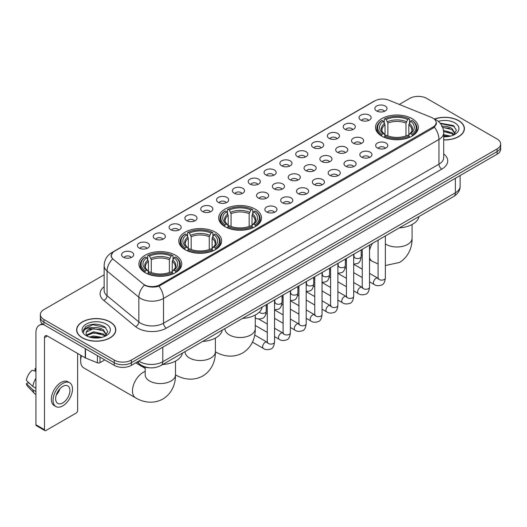 <?xml version="1.0" encoding="UTF-8"?>
<svg xmlns="http://www.w3.org/2000/svg" width="527" height="527" viewBox="0 0 527 527"><rect width="100%" height="100%" fill="white"/><g stroke="black" fill="none" stroke-linecap="round" stroke-linejoin="round"><path stroke-width="0.79" d="M255.252 209.16A21.416 12.365 0 0 0 231.913 206.479A21.416 12.365 0 0 0 218.692 217.901A21.416 12.365 0 0 0 224.97 226.65A21.416 12.365 0 0 0 248.309 229.324A21.416 12.365 0 0 0 261.53 217.901A21.416 12.365 0 0 0 255.252 209.16M215.365 232.19A21.416 12.365 0 0 0 192.026 229.508A21.416 12.365 0 0 0 178.805 240.931A21.416 12.365 0 0 0 185.076 249.673A21.416 12.365 0 0 0 208.415 252.354A21.416 12.365 0 0 0 221.636 240.931A21.416 12.365 0 0 0 215.365 232.19M175.478 255.22A21.416 12.365 0 0 0 152.138 252.538A21.416 12.365 0 0 0 138.917 263.961A21.416 12.365 0 0 0 145.189 272.703A21.416 12.365 0 0 0 168.528 275.384A21.416 12.365 0 0 0 181.749 263.961A21.416 12.365 0 0 0 175.478 255.22M412.068 118.628A21.416 12.365 0 0 0 388.728 115.947A21.416 12.365 0 0 0 375.507 127.369A21.416 12.365 0 0 0 381.779 136.111A21.416 12.365 0 0 0 405.118 138.792A21.416 12.365 0 0 0 418.339 127.369A21.416 12.365 0 0 0 412.068 118.628M360.804 120.11A6.06 3.498 180 0 1 359.605 119.122A6.06 3.498 180 0 1 361.608 114.774A6.06 3.498 180 0 1 369.374 115.163A6.06 3.498 180 0 1 370.58 119.122A6.06 3.498 180 0 1 360.804 120.11M368.637 120.472A3.636 2.101 0 0 0 367.662 119.451A3.636 2.101 0 0 0 364.078 118.918A3.636 2.101 0 0 0 361.542 120.472M344.974 129.253A6.06 3.498 180 0 1 343.775 128.259A6.06 3.498 180 0 1 345.778 123.911A6.06 3.498 180 0 1 353.545 124.3A6.06 3.498 180 0 1 354.75 128.259A6.06 3.498 180 0 1 344.974 129.253M352.807 129.616A3.636 2.101 0 0 0 351.832 128.588A3.636 2.101 0 0 0 348.248 128.061A3.636 2.101 0 0 0 345.712 129.616M329.144 138.39A6.06 3.498 180 0 1 327.946 137.402A6.06 3.498 180 0 1 329.948 133.048A6.06 3.498 180 0 1 337.715 133.443A6.06 3.498 180 0 1 338.92 137.402A6.06 3.498 180 0 1 329.144 138.39M336.977 138.753A3.636 2.101 0 0 0 336.002 137.731A3.636 2.101 0 0 0 332.418 137.198A3.636 2.101 0 0 0 329.882 138.753M313.315 147.527A6.06 3.498 180 0 1 312.116 146.539A6.06 3.498 180 0 1 314.118 142.191A6.06 3.498 180 0 1 321.885 142.58A6.06 3.498 180 0 1 323.091 146.539A6.06 3.498 180 0 1 313.315 147.527M321.147 147.889A3.636 2.101 0 0 0 320.172 146.868A3.636 2.101 0 0 0 316.589 146.335A3.636 2.101 0 0 0 314.052 147.889M297.485 156.671A6.06 3.498 180 0 1 296.286 155.676A6.06 3.498 180 0 1 298.289 151.328A6.06 3.498 180 0 1 306.055 151.717A6.06 3.498 180 0 1 307.261 155.676A6.06 3.498 180 0 1 297.485 156.671M305.317 157.033A3.636 2.101 0 0 0 304.342 156.005A3.636 2.101 0 0 0 300.759 155.478A3.636 2.101 0 0 0 298.223 157.033M281.655 165.807A6.06 3.498 180 0 1 280.456 164.819A6.06 3.498 180 0 1 282.459 160.465A6.06 3.498 180 0 1 290.225 160.86A6.06 3.498 180 0 1 291.431 164.819A6.06 3.498 180 0 1 281.655 165.807M289.488 166.17A3.636 2.101 0 0 0 288.513 165.149A3.636 2.101 0 0 0 284.929 164.615A3.636 2.101 0 0 0 282.393 166.17M265.825 174.944A6.06 3.498 180 0 1 264.626 173.956A6.06 3.498 180 0 1 266.629 169.608A6.06 3.498 180 0 1 274.402 169.997A6.06 3.498 180 0 1 275.601 173.956A6.06 3.498 180 0 1 265.825 174.944M273.658 175.307A3.636 2.101 0 0 0 272.683 174.285A3.636 2.101 0 0 0 269.099 173.752A3.636 2.101 0 0 0 266.563 175.307M249.996 184.088A6.06 3.498 180 0 1 248.797 183.093A6.06 3.498 180 0 1 250.799 178.745A6.06 3.498 180 0 1 258.573 179.134A6.06 3.498 180 0 1 259.771 183.093A6.06 3.498 180 0 1 249.996 184.088M257.828 184.45A3.636 2.101 0 0 0 256.853 183.422A3.636 2.101 0 0 0 253.27 182.895A3.636 2.101 0 0 0 250.733 184.45M234.166 193.225A6.06 3.498 180 0 1 232.967 192.236A6.06 3.498 180 0 1 234.97 187.882A6.06 3.498 180 0 1 242.743 188.277A6.06 3.498 180 0 1 243.942 192.236A6.06 3.498 180 0 1 234.166 193.225M241.998 193.587A3.636 2.101 0 0 0 241.023 192.566A3.636 2.101 0 0 0 237.44 192.032A3.636 2.101 0 0 0 234.904 193.587M218.336 202.361A6.06 3.498 180 0 1 217.137 201.373A6.06 3.498 180 0 1 219.146 197.026A6.06 3.498 180 0 1 226.913 197.414A6.06 3.498 180 0 1 228.112 201.373A6.06 3.498 180 0 1 218.336 202.361M226.169 202.724A3.636 2.101 0 0 0 225.194 201.703A3.636 2.101 0 0 0 221.61 201.169A3.636 2.101 0 0 0 219.074 202.724M202.506 211.505A6.06 3.498 180 0 1 201.307 210.51A6.06 3.498 180 0 1 203.317 206.162A6.06 3.498 180 0 1 211.083 206.551A6.06 3.498 180 0 1 212.282 210.51A6.06 3.498 180 0 1 202.506 211.505M210.345 211.867A3.636 2.101 0 0 0 209.364 210.846A3.636 2.101 0 0 0 205.78 210.313A3.636 2.101 0 0 0 203.244 211.867M186.677 220.642A6.06 3.498 180 0 1 185.478 219.654A6.06 3.498 180 0 1 187.487 215.306A6.06 3.498 180 0 1 195.253 215.695A6.06 3.498 180 0 1 196.452 219.654A6.06 3.498 180 0 1 186.677 220.642M194.516 221.004A3.636 2.101 0 0 0 193.534 219.983A3.636 2.101 0 0 0 189.951 219.449A3.636 2.101 0 0 0 187.414 221.004M170.847 229.779A6.06 3.498 180 0 1 169.648 228.79A6.06 3.498 180 0 1 171.657 224.443A6.06 3.498 180 0 1 179.424 224.831A6.06 3.498 180 0 1 180.623 228.79A6.06 3.498 180 0 1 170.847 229.779M178.686 230.141A3.636 2.101 0 0 0 177.704 229.12A3.636 2.101 0 0 0 174.127 228.586A3.636 2.101 0 0 0 171.585 230.141M155.017 238.922A6.06 3.498 180 0 1 153.818 237.927A6.06 3.498 180 0 1 155.827 233.58A6.06 3.498 180 0 1 163.594 233.968A6.06 3.498 180 0 1 164.793 237.927A6.06 3.498 180 0 1 155.017 238.922M162.856 239.284A3.636 2.101 0 0 0 161.875 238.263A3.636 2.101 0 0 0 158.298 237.73A3.636 2.101 0 0 0 155.755 239.284M139.187 248.059A6.06 3.498 180 0 1 137.988 247.071A6.06 3.498 180 0 1 139.998 242.723A6.06 3.498 180 0 1 147.764 243.112A6.06 3.498 180 0 1 148.963 247.071A6.06 3.498 180 0 1 139.187 248.059M147.026 248.421A3.636 2.101 0 0 0 146.045 247.4A3.636 2.101 0 0 0 142.468 246.867A3.636 2.101 0 0 0 139.932 248.421M123.358 257.196A6.06 3.498 180 0 1 122.159 256.208A6.06 3.498 180 0 1 124.168 251.86A6.06 3.498 180 0 1 131.934 252.249A6.06 3.498 180 0 1 133.133 256.208A6.06 3.498 180 0 1 123.358 257.196M131.197 257.565A3.636 2.101 0 0 0 130.215 256.537A3.636 2.101 0 0 0 126.638 256.003A3.636 2.101 0 0 0 124.102 257.565M376.634 110.973A6.06 3.498 180 0 1 375.435 109.985A6.06 3.498 180 0 1 377.437 105.631A6.06 3.498 180 0 1 385.204 106.026A6.06 3.498 180 0 1 386.41 109.985A6.06 3.498 180 0 1 376.634 110.973M384.466 111.335A3.636 2.101 0 0 0 383.491 110.314A3.636 2.101 0 0 0 379.908 109.781A3.636 2.101 0 0 0 377.372 111.335M353.288 143.192A6.06 3.498 180 0 1 352.089 142.198A6.06 3.498 180 0 1 354.098 137.85A6.06 3.498 180 0 1 361.865 138.239A6.06 3.498 180 0 1 363.063 142.198A6.06 3.498 180 0 1 353.288 143.192M361.127 143.555A3.636 2.101 0 0 0 360.145 142.527A3.636 2.101 0 0 0 356.562 142A3.636 2.101 0 0 0 354.025 143.555M337.458 152.329A6.06 3.498 180 0 1 336.259 151.341A6.06 3.498 180 0 1 338.268 146.987A6.06 3.498 180 0 1 346.035 147.382A6.06 3.498 180 0 1 347.234 151.341A6.06 3.498 180 0 1 337.458 152.329M345.297 152.692A3.636 2.101 0 0 0 344.315 151.671A3.636 2.101 0 0 0 340.732 151.137A3.636 2.101 0 0 0 338.196 152.692M321.628 161.466A6.06 3.498 180 0 1 320.429 160.478A6.06 3.498 180 0 1 322.438 156.13A6.06 3.498 180 0 1 330.205 156.519A6.06 3.498 180 0 1 331.404 160.478A6.06 3.498 180 0 1 321.628 161.466M329.467 161.829A3.636 2.101 0 0 0 328.486 160.807A3.636 2.101 0 0 0 324.909 160.274A3.636 2.101 0 0 0 322.366 161.829M305.798 170.61A6.06 3.498 180 0 1 304.599 169.615A6.06 3.498 180 0 1 306.609 165.267A6.06 3.498 180 0 1 314.375 165.656A6.06 3.498 180 0 1 315.574 169.615A6.06 3.498 180 0 1 305.798 170.61M313.637 170.972A3.636 2.101 0 0 0 312.656 169.951A3.636 2.101 0 0 0 309.079 169.417A3.636 2.101 0 0 0 306.536 170.972M289.969 179.747A6.06 3.498 180 0 1 288.77 178.758A6.06 3.498 180 0 1 290.779 174.411A6.06 3.498 180 0 1 298.545 174.799A6.06 3.498 180 0 1 299.744 178.758A6.06 3.498 180 0 1 289.969 179.747M297.808 180.109A3.636 2.101 0 0 0 296.826 179.088A3.636 2.101 0 0 0 293.249 178.554A3.636 2.101 0 0 0 290.713 180.109M274.139 188.883A6.06 3.498 180 0 1 272.94 187.895A6.06 3.498 180 0 1 274.949 183.548A6.06 3.498 180 0 1 282.716 183.936A6.06 3.498 180 0 1 283.915 187.895A6.06 3.498 180 0 1 274.139 188.883M281.978 189.246A3.636 2.101 0 0 0 280.996 188.225A3.636 2.101 0 0 0 277.419 187.691A3.636 2.101 0 0 0 274.883 189.246M258.309 198.027A6.06 3.498 180 0 1 257.11 197.032A6.06 3.498 180 0 1 259.119 192.684A6.06 3.498 180 0 1 266.886 193.073A6.06 3.498 180 0 1 268.085 197.032A6.06 3.498 180 0 1 258.309 198.027M266.148 198.389A3.636 2.101 0 0 0 265.167 197.368A3.636 2.101 0 0 0 261.59 196.834A3.636 2.101 0 0 0 259.053 198.389M377.437 147.988A6.06 3.498 180 0 1 376.232 147A6.06 3.498 180 0 1 378.241 142.652A6.06 3.498 180 0 1 386.008 143.041A6.06 3.498 180 0 1 387.207 147A6.06 3.498 180 0 1 377.437 147.988M385.27 148.35A3.636 2.101 0 0 0 384.295 147.329A3.636 2.101 0 0 0 380.711 146.796A3.636 2.101 0 0 0 378.175 148.35M361.608 157.132A6.06 3.498 180 0 1 360.402 156.137A6.06 3.498 180 0 1 362.411 151.789A6.06 3.498 180 0 1 370.178 152.178A6.06 3.498 180 0 1 371.377 156.137A6.06 3.498 180 0 1 361.608 157.132M369.44 157.494A3.636 2.101 0 0 0 368.465 156.473A3.636 2.101 0 0 0 364.882 155.939A3.636 2.101 0 0 0 362.345 157.494M345.778 166.268A6.06 3.498 180 0 1 344.572 165.28A6.06 3.498 180 0 1 346.582 160.933A6.06 3.498 180 0 1 354.348 161.321A6.06 3.498 180 0 1 355.547 165.28A6.06 3.498 180 0 1 345.778 166.268M353.61 166.631A3.636 2.101 0 0 0 352.635 165.61A3.636 2.101 0 0 0 349.052 165.076A3.636 2.101 0 0 0 346.516 166.631M329.948 175.405A6.06 3.498 180 0 1 328.743 174.417A6.06 3.498 180 0 1 330.752 170.069A6.06 3.498 180 0 1 338.518 170.458A6.06 3.498 180 0 1 339.717 174.417A6.06 3.498 180 0 1 329.948 175.405M337.781 175.774A3.636 2.101 0 0 0 336.806 174.747A3.636 2.101 0 0 0 333.222 174.213A3.636 2.101 0 0 0 330.686 175.774M314.118 184.549A6.06 3.498 180 0 1 312.913 183.561A6.06 3.498 180 0 1 314.922 179.206A6.06 3.498 180 0 1 322.689 179.602A6.06 3.498 180 0 1 323.888 183.561A6.06 3.498 180 0 1 314.118 184.549M321.951 184.911A3.636 2.101 0 0 0 320.976 183.89A3.636 2.101 0 0 0 317.392 183.356A3.636 2.101 0 0 0 314.856 184.911M298.289 193.686A6.06 3.498 180 0 1 297.083 192.698A6.06 3.498 180 0 1 299.092 188.35A6.06 3.498 180 0 1 306.859 188.738A6.06 3.498 180 0 1 308.058 192.698A6.06 3.498 180 0 1 298.289 193.686M306.121 194.048A3.636 2.101 0 0 0 305.146 193.027A3.636 2.101 0 0 0 301.563 192.493A3.636 2.101 0 0 0 299.026 194.048M282.459 202.823A6.06 3.498 180 0 1 281.253 201.834A6.06 3.498 180 0 1 283.262 197.487A6.06 3.498 180 0 1 291.029 197.875A6.06 3.498 180 0 1 292.235 201.834A6.06 3.498 180 0 1 282.459 202.823M290.291 203.191A3.636 2.101 0 0 0 289.316 202.164A3.636 2.101 0 0 0 285.733 201.637A3.636 2.101 0 0 0 283.197 203.191M266.629 211.966A6.06 3.498 180 0 1 265.424 210.978A6.06 3.498 180 0 1 267.433 206.624A6.06 3.498 180 0 1 275.199 207.019A6.06 3.498 180 0 1 276.405 210.978A6.06 3.498 180 0 1 266.629 211.966M274.462 212.328A3.636 2.101 0 0 0 273.487 211.307A3.636 2.101 0 0 0 269.903 210.774A3.636 2.101 0 0 0 267.367 212.328M431.494 117.442A10.909 6.298 180 0 1 432.95 118.147A10.909 6.298 180 0 1 436.145 122.6A10.909 6.298 180 0 1 432.95 127.06L159.793 284.764A10.909 6.298 180 0 1 143.14 283.921L113.252 259.277A10.909 6.298 180 0 1 111.276 255.667A10.909 6.298 180 0 1 114.471 251.214L374.835 100.894A10.909 6.298 180 0 1 388.807 100.189L431.494 117.442M149.523 367.793A12.121 6.996 180 0 1 140.439 364.829L137.073 362.056M443.688 139.918A19.598 11.317 0 0 0 464.406 128.628A19.598 11.317 0 0 0 458.668 120.624A19.598 11.317 0 0 0 434.525 118.99M110.077 321.885A19.598 11.317 0 0 0 88.714 319.428A19.598 11.317 0 0 0 76.619 329.882A19.598 11.317 0 0 0 82.357 337.886A19.598 11.317 0 0 0 103.714 340.337A19.598 11.317 0 0 0 115.815 329.882A19.598 11.317 0 0 0 110.077 321.885M436.573 123.061L434.439 127.165L433.378 127.942L158.989 286.194C154.431 287.505 149.945 287.34 145.538 285.706L144.358 285.133A14.143 9.46 129.5 0 0 138.838 297.208L107.067 271.016A16.166 9.334 180 0 1 104.142 265.661L104.142 290.403A16.166 9.334 0 0 0 107.067 295.759L138.838 321.957A16.166 9.334 0 0 0 140.65 323.203A16.166 9.334 0 0 0 163.508 323.203L438.951 164.174A16.166 9.334 0 0 0 443.688 157.573L443.688 132.83A16.166 9.334 180 0 1 438.951 139.431A14.143 8.168 -120 0 0 434.439 127.165M104.142 274.83L43.925 309.593A12.121 6.996 0 0 0 40.375 314.54L40.375 319.823A12.121 6.996 0 0 0 43.925 324.77L114.214 365.349L114.214 362.714A12.121 6.996 0 0 0 131.361 362.714L497.099 151.552A12.121 6.996 0 0 0 500.65 146.605A12.121 6.996 0 0 1 497.099 151.552L131.361 362.714A12.121 6.996 0 0 1 114.214 362.714L43.925 322.129L114.214 362.714L114.214 360.073A12.121 6.996 0 0 0 131.361 360.073L497.099 148.917A12.121 6.996 0 0 0 500.65 143.963A12.121 6.996 0 0 0 497.099 139.016L426.811 98.437A12.121 6.996 0 0 0 409.663 98.437L399.295 104.425M40.375 317.182A12.121 6.996 0 0 0 43.925 322.129A12.121 6.996 0 0 1 40.375 317.182M443.688 153.877A20.204 11.666 180 0 1 441.81 169.121L166.361 328.15A20.204 11.666 180 0 1 137.791 328.15A20.204 11.666 180 0 1 135.525 326.595L103.753 300.397A4.038 2.701 -50.5 0 0 107.067 295.759L107.067 271.016A14.143 9.46 129.5 0 1 112.547 258.981L110.999 255.661L112.995 252.262M40.375 314.54A12.121 6.996 0 0 0 43.925 319.487L114.214 360.073M114.214 365.349A12.121 6.996 0 0 0 131.361 365.349L497.099 154.194A12.121 6.996 0 0 0 500.65 149.246L500.65 143.963M443.688 139.807A19.394 11.199 0 0 0 464.208 128.628A19.394 11.199 0 0 0 458.523 120.703A19.394 11.199 0 0 0 434.696 119.069M443.688 134.635L450.499 136.098M443.688 135.683L448.76 136.467M443.497 130.446L451.955 132.725L454.03 134.708M443.629 131.493L451.955 133.772L453.49 135.07M441.633 126.388C445.506 125.979 448.951 126.697 451.955 128.535L454.913 133.186L454.841 133.957M442.634 127.336L451.955 129.583L454.88 133.713M443.688 136.763A14.143 8.168 0 0 0 454.814 134.398A14.143 8.168 0 0 0 454.808 122.85A14.143 8.168 0 0 0 438.319 121.368M453.661 134.991L456.375 130.215L453.273 125.512L440.124 123.173M440.473 123.595L454.524 126.506M442.72 127.567L449.472 128.331M443.648 131.73L449.472 132.521M443.688 135.92L448.609 136.493M82.502 337.8A19.394 11.199 0 0 0 103.641 340.231A19.394 11.199 0 0 0 115.611 329.882A19.394 11.199 0 0 0 109.932 321.964A19.394 11.199 0 0 0 88.793 319.54A19.394 11.199 0 0 0 76.817 329.882A19.394 11.199 0 0 0 82.502 337.8M89.32 337.01L93.602 335.962L101.902 337.359M90.993 337.471L93.602 337.01L100.163 337.721M105.064 336.252L107.785 331.47L104.682 326.766C98.035 323.334 91.698 323.295 85.664 326.648L83.332 330.916L83.556 332.287C83.688 329.21 86.85 327.669 93.035 327.649A10.105 5.83 0 0 0 86.112 333.183A10.105 5.83 0 0 0 86.606 334.981L93.602 331.773L103.358 333.98L105.44 335.962M86.942 335.534L93.602 332.82L103.358 335.034L104.893 336.331M93.035 327.649C96.915 327.241 100.354 327.952 103.358 329.79L106.316 334.447L106.25 335.218M86.118 333.295L86.461 332.056L93.602 328.631L103.358 330.837L106.283 334.968M86.606 334.981L87.811 336.45M106.217 324.112A14.143 8.168 0 0 0 86.217 324.112A14.143 8.168 0 0 0 86.217 335.659A14.143 8.168 0 0 0 106.217 335.659A14.143 8.168 0 0 0 106.217 324.112M83.338 331.009L83.773 329.283L92.884 324.724L105.927 327.768M89.755 329.494L92.884 328.914L100.881 329.592M89.755 333.683L92.884 333.104L100.881 333.782M91.263 337.53L100.011 337.748M381.39 135.887L381.97 134.352A19.235 11.107 0 0 1 381.97 120.387L383.287 121.151A17.378 10.033 0 0 0 383.287 133.588L384.598 134.332L385.02 135.894M385.02 135.255L385.02 124.807L383.287 121.151M384.249 122.804L384.249 119.062L384.822 118.733A19.235 11.107 0 0 1 409.018 118.733L407.694 119.497A17.378 10.033 0 0 0 386.146 119.497L387.872 123.16L387.872 135.933M405.968 135.933L405.968 123.16L407.694 119.497M399.334 227.888A22.226 12.832 0 0 0 419.018 216.525M384.249 136.994A20.046 11.574 0 0 0 409.591 136.994L409.018 136.006A19.235 11.107 0 0 1 384.822 136.006L384.249 137.336M409.591 137.336L409.591 136.994M381.97 120.387L381.39 120.716A20.046 11.574 0 0 0 376.877 128.028A20.046 11.574 0 0 0 381.39 135.347M409.018 118.733L409.591 119.062L409.591 122.804M384.822 136.006L386.146 135.241A17.378 10.033 0 0 0 407.694 135.241L409.018 136.006M383.287 133.588L381.97 134.352M386.146 119.497L384.822 118.733M384.598 123.397A15.54 8.972 0 0 0 384.598 134.332L384.67 134.378C382.464 132.244 381.561 130.795 381.97 130.031A14.954 8.63 0 0 1 385.02 124.807M412.45 135.347A20.046 11.574 0 0 0 416.962 128.028A20.046 11.574 0 0 0 412.45 120.716L411.877 120.387A19.235 11.107 0 0 1 411.877 134.352L412.45 135.887M411.877 134.352L410.553 133.588A17.378 10.033 0 0 0 410.553 121.151L411.877 120.387M410.553 121.151L408.827 124.807L408.827 135.255L409.248 134.332L410.553 133.588M408.827 124.807A14.954 8.63 0 0 1 411.87 130.031C412.279 130.801 411.383 132.251 409.176 134.378L409.248 134.332A15.54 8.972 0 0 0 409.248 123.397M408.827 135.894L408.827 135.255M224.581 226.419L225.154 224.891A19.235 11.107 0 0 1 225.154 210.919L226.478 211.683A17.378 10.033 0 0 0 226.478 224.127L227.783 224.864L228.204 226.426M228.204 225.787L228.204 215.345L226.478 211.683M227.44 213.336L227.44 209.601L228.013 209.272A19.235 11.107 0 0 1 252.209 209.272L250.885 210.036A17.378 10.033 0 0 0 229.337 210.036L231.063 213.692L231.063 226.472M249.159 226.472L249.159 213.692L250.885 210.036M242.525 318.42A22.226 12.832 0 0 0 262.202 307.063M227.44 227.526A20.046 11.574 0 0 0 252.782 227.526L252.209 226.538A19.235 11.107 0 0 1 228.013 226.538L227.44 227.875M252.782 227.875L252.782 227.526M225.154 210.919L224.581 211.248A20.046 11.574 0 0 0 220.069 218.567A20.046 11.574 0 0 0 224.581 225.879M252.209 209.272L252.782 209.601L252.782 213.336M228.013 226.538L229.337 225.773A17.378 10.033 0 0 0 250.885 225.773L252.209 226.538M226.478 224.127L225.154 224.891M229.337 210.036L228.013 209.272M227.783 213.936A15.54 8.972 0 0 0 227.783 224.864L227.862 224.917C225.648 222.783 224.752 221.327 225.161 220.569A14.954 8.63 0 0 1 228.204 215.345M255.641 225.879A20.046 11.574 0 0 0 260.154 218.567A20.046 11.574 0 0 0 255.641 211.248L255.068 210.919A19.235 11.107 0 0 1 255.068 224.891L255.641 226.419M255.068 224.891L253.744 224.127A17.378 10.033 0 0 0 253.744 211.683L255.068 210.919M253.744 211.683L252.018 215.345L252.018 225.787L252.44 224.864L253.744 224.127M252.018 215.345A14.954 8.63 0 0 1 255.061 220.569C255.47 221.333 254.567 222.783 252.361 224.917L252.44 224.864A15.54 8.972 0 0 0 252.44 213.936M252.018 226.426L252.018 225.787M184.694 249.449L185.267 247.914A19.235 11.107 0 0 1 185.267 233.948L186.591 234.713A17.378 10.033 0 0 0 186.591 247.156L187.895 247.894L188.317 249.455M188.317 248.816L188.317 238.375L186.591 234.713M187.553 236.366L187.553 232.624L188.126 232.302A19.235 11.107 0 0 1 212.322 232.302L210.998 233.066A17.378 10.033 0 0 0 189.45 233.066L191.176 236.722L191.176 249.495M209.272 249.495L209.272 236.722L210.998 233.066M202.638 341.45A22.226 12.832 0 0 0 222.315 330.086M187.553 250.556A20.046 11.574 0 0 0 212.895 250.556L212.322 249.567A19.235 11.107 0 0 1 188.126 249.567L187.553 250.898M212.895 250.898L212.895 250.556M185.267 233.948L184.694 234.278A20.046 11.574 0 0 0 180.181 241.59A20.046 11.574 0 0 0 184.694 248.909M212.322 232.302L212.895 232.624L212.895 236.366M188.126 249.567L189.45 248.803A17.378 10.033 0 0 0 210.998 248.803L212.322 249.567M186.591 247.156L185.267 247.914M189.45 233.066L188.126 232.302M187.895 236.966A15.54 8.972 0 0 0 187.895 247.894L187.968 247.947C185.761 245.806 184.865 244.357 185.273 243.593A14.954 8.63 0 0 1 188.317 238.375M215.754 248.909A20.046 11.574 0 0 0 220.266 241.59A20.046 11.574 0 0 0 215.754 234.278L215.174 233.948A19.235 11.107 0 0 1 215.174 247.914L215.754 249.449M215.174 247.914L213.857 247.156A17.378 10.033 0 0 0 213.857 234.713L215.174 233.948M213.857 234.713L212.124 238.375L212.124 248.816L212.546 247.894L213.857 247.156M212.124 238.375A14.954 8.63 0 0 1 215.174 243.593C215.583 244.363 214.68 245.813 212.473 247.947L212.546 247.894A15.54 8.972 0 0 0 212.546 236.966M212.124 249.455L212.124 248.816M81.487 355.692A15.151 8.748 120 0 0 80.644 360.982L80.644 357.681A11.113 6.416 -60 0 1 80.881 355.343M80.644 360.982A15.151 8.748 120 0 0 83.78 367.918L135.617 397.845A15.151 8.748 -60 0 1 133.291 385.698A15.151 8.748 -60 0 1 143.192 372.345A15.151 8.748 -60 0 1 145.182 371.41M144.806 272.479L145.38 270.944A19.235 11.107 0 0 1 145.38 256.978L146.704 257.743A17.378 10.033 0 0 0 146.704 270.18L148.008 270.924L148.43 272.485M148.43 271.846L148.43 261.405L146.704 257.743M147.665 259.396L147.665 255.654L148.239 255.332A19.235 11.107 0 0 1 172.434 255.332L171.11 256.089A17.378 10.033 0 0 0 149.563 256.089L151.289 259.752L151.289 272.525M169.378 272.525L169.378 259.752L171.11 256.089M162.744 364.48A22.226 12.832 0 0 0 182.428 353.116M147.665 273.585A20.046 11.574 0 0 0 173.008 273.585L172.434 272.597A19.235 11.107 0 0 1 148.239 272.597L147.665 273.928M173.008 273.928L173.008 273.585M145.38 256.978L144.806 257.308A20.046 11.574 0 0 0 140.294 264.62A20.046 11.574 0 0 0 144.806 271.939M172.434 255.332L173.008 255.654L173.008 259.396M148.239 272.597L149.563 271.833A17.378 10.033 0 0 0 171.11 271.833L172.434 272.597M146.704 270.18L145.38 270.944M149.563 256.089L148.239 255.332M148.008 259.989A15.54 8.972 0 0 0 148.008 270.924L148.08 270.97C145.874 268.836 144.971 267.387 145.386 266.622A14.954 8.63 0 0 1 148.43 261.405M175.866 271.939A20.046 11.574 0 0 0 180.379 264.62A20.046 11.574 0 0 0 175.866 257.308L175.287 256.978A19.235 11.107 0 0 1 175.287 270.944L175.866 272.479M175.287 270.944L173.969 270.18A17.378 10.033 0 0 0 173.969 257.743L175.287 256.978M173.969 257.743L172.237 261.405L172.237 271.846L172.658 270.924L173.969 270.18M172.237 261.405A14.954 8.63 0 0 1 175.287 266.622C175.695 267.393 174.793 268.842 172.586 270.97L172.658 270.924A15.54 8.972 0 0 0 172.658 259.989M172.237 272.485L172.237 271.846M99.998 357.141L99.998 362.668L104.787 359.908M43.787 324.691A16.166 9.334 -120 0 0 39.275 325.291A16.166 9.334 -120 0 0 35.928 332.689L35.928 424.742L44.499 429.689L44.499 337.636A4.038 2.332 60 0 1 45.335 335.785A4.038 2.332 60 0 1 47.358 335.989L85.236 357.853L85.236 348.617M44.499 429.689A2.022 1.166 120 0 0 44.914 430.612L36.343 425.664A2.022 1.166 -60 0 1 35.928 424.742M44.914 430.612A2.022 1.166 120 0 0 45.928 430.513L76.217 413.03A2.022 1.166 120 0 0 77.64 410.553L77.64 353.472M99.998 362.668A2.022 1.166 180 0 1 97.416 362.8L85.506 357.985A2.022 1.166 180 0 1 85.236 357.853M62.785 402.898A10.105 5.83 120 0 0 69.386 393.998A10.105 5.83 120 0 0 67.838 385.902A10.105 5.83 120 0 0 62.785 386.403A10.105 5.83 120 0 0 56.185 395.303A10.105 5.83 120 0 0 57.733 403.399A10.105 5.83 120 0 0 62.785 402.898M56.257 395.066A10.105 5.83 120 0 0 59.88 388.788M35.928 368.841L35.072 368.584L35.072 370.613L35.928 371.107M69.656 382.754L67.943 381.765A13.742 7.931 120 0 0 61.073 382.444A13.742 7.931 120 0 0 52.094 394.552A13.742 7.931 120 0 0 54.202 405.559L55.915 406.548A13.742 7.931 120 0 0 62.785 405.869A13.742 7.931 120 0 0 71.758 393.761A13.742 7.931 120 0 0 69.656 382.754A13.742 7.931 120 0 0 62.785 383.432A13.742 7.931 120 0 0 53.807 395.54A13.742 7.931 120 0 0 55.915 406.548M35.928 378.287A13.333 7.701 120 0 0 32.891 386.502L26.35 380.382A10.507 6.067 120 0 1 32.213 370.231L35.928 371.357M35.928 388.254L32.891 386.502M29.887 383.696L28.109 382.668L26.35 383.682L32.891 389.802L35.928 391.554M32.891 389.802A13.333 7.701 120 0 0 34.538 393.531A13.333 7.701 120 0 0 35.546 394.321L35.928 394.539M35.928 368.34A10.507 6.067 120 0 0 35.072 368.584M26.35 383.682A10.507 6.067 120 0 0 27.595 386.298L34.538 393.531M159.793 284.764L159.793 285.878M432.95 127.06L432.95 128.193M166.361 328.15A4.038 2.332 60 0 1 163.508 323.203L163.508 298.46A16.166 9.334 180 0 1 140.65 298.46A16.166 9.334 180 0 1 138.838 297.208L138.838 321.957A4.038 2.701 -50.5 0 1 135.525 326.595M443.688 132.83C443.411 127.02 440.862 122.659 436.027 119.754L433.984 118.766A14.143 6.62 112 0 0 433.793 118.694M158.989 286.194A14.143 8.168 60 0 1 163.508 298.46L438.951 139.431L438.951 164.174A4.038 2.332 60 0 0 441.81 169.121M113.272 252.038A14.143 8.168 -120 0 0 111.803 252.585C106.968 255.49 104.412 259.851 104.142 265.661M111.803 252.585L373.65 101.415A14.143 8.168 60 0 1 374.717 100.96M103.753 300.397A20.204 11.666 180 0 1 104.142 286.708M131.361 360.073L131.361 365.349M497.099 148.917L497.099 154.194M43.925 319.487L43.925 324.77M138.845 361.028A16.166 9.334 0 0 0 139.932 361.72A16.166 9.334 0 0 0 162.79 361.72L455.381 192.796A16.166 9.334 0 0 0 460.117 186.196C460.236 190.207 458.101 193.64 453.707 196.499L161.117 365.422A8.083 4.664 60 0 0 162.79 361.72L162.79 347.207M455.381 178.278L455.381 192.796A8.083 4.664 60 0 1 453.707 196.499M138.193 361.41A8.083 5.408 129.5 0 0 139.602 364.038L137.145 362.009M412.074 224.522L412.074 238.23A15.151 8.748 180 0 1 407.634 244.416A15.151 8.748 180 0 1 386.205 244.416A15.151 8.748 180 0 1 385.356 243.882M378.083 263.968L372.2 261.254A15.151 8.748 -60 0 1 369.526 257.65M369.526 250.437A15.151 8.748 -60 0 1 372.378 243.454M405.968 123.16A14.954 8.63 0 0 0 387.872 123.16M406.389 121.75A15.54 8.972 0 0 0 387.45 121.75M255.266 315.054L255.266 328.762A15.151 8.748 180 0 1 250.826 334.948A15.151 8.748 180 0 1 229.397 334.948A15.151 8.748 180 0 1 224.957 328.762L224.989 329.355M215.391 351.786A15.151 8.748 -60 0 1 215.378 351.772L215.378 351.772C221.88 355.765 232.394 358.571 242.664 352.985C252.644 346.878 255.47 336.371 255.266 328.762M249.159 213.692A14.954 8.63 0 0 0 231.063 213.692M249.581 212.282A15.54 8.972 0 0 0 230.642 212.282M215.378 338.084L215.378 351.792A15.151 8.748 180 0 1 210.938 357.978A15.151 8.748 180 0 1 189.509 357.978A15.151 8.748 180 0 1 185.069 351.792L185.102 352.385M215.378 351.792C215.583 359.401 212.75 369.908 202.776 376.014C192.507 381.601 181.993 378.794 175.504 374.816A15.151 8.748 -60 0 1 175.484 374.802L175.504 374.816A15.151 8.748 180 0 1 171.051 381.008A15.151 8.748 180 0 1 149.622 381.008A15.151 8.748 180 0 1 145.182 374.822L145.215 375.415M209.272 236.722A14.954 8.63 0 0 0 191.176 236.722M209.693 235.312A15.54 8.972 0 0 0 190.754 235.312M169.378 259.752A14.954 8.63 0 0 0 151.289 259.752M169.806 258.342A15.54 8.972 0 0 0 150.867 258.342M385.356 235.958L385.356 278.019A3.636 2.101 180 0 1 384.124 279.593A3.636 2.101 180 0 1 379.15 279.501A3.636 2.101 180 0 1 378.083 278.019L377.964 278.803L378.294 278.533M385.356 278.019C384.862 282.241 383.551 284.6 381.436 285.094C378.432 286.023 376.014 285.818 374.19 284.468A3.636 2.101 -60 0 1 373.63 281.556A3.636 2.101 -60 0 1 376.008 278.348A3.636 2.101 -60 0 1 376.166 278.263A3.636 2.101 -60 0 1 377.826 278.17L378.564 278.46M369.526 245.095L369.526 287.156A3.636 2.101 180 0 1 368.294 288.73A3.636 2.101 180 0 1 363.32 288.644A3.636 2.101 180 0 1 362.253 287.156L362.135 287.946L362.464 287.676M369.526 287.156C369.032 291.378 367.721 293.743 365.606 294.237C362.602 295.166 360.185 294.955 358.36 293.605A3.636 2.101 -60 0 1 357.8 290.693A3.636 2.101 -60 0 1 360.178 287.485A3.636 2.101 -60 0 1 360.336 287.399A3.636 2.101 -60 0 1 361.996 287.307L362.734 287.597M353.696 254.238L353.696 296.299A3.636 2.101 180 0 1 352.464 297.874A3.636 2.101 180 0 1 347.491 297.781A3.636 2.101 180 0 1 346.423 296.299L346.305 297.083L346.634 296.813M353.696 296.299C353.202 300.522 351.891 302.88 349.776 303.374C346.773 304.303 344.355 304.092 342.53 302.748A3.636 2.101 -60 0 1 341.97 299.83A3.636 2.101 -60 0 1 344.348 296.629A3.636 2.101 -60 0 1 344.506 296.543A3.636 2.101 -60 0 1 346.167 296.451L346.904 296.741M337.866 263.375L337.866 305.436A3.636 2.101 180 0 1 336.634 307.01A3.636 2.101 180 0 1 331.661 306.918A3.636 2.101 180 0 1 330.594 305.436L330.475 306.22L330.804 305.95M337.866 305.436C337.372 309.659 336.061 312.017 333.947 312.511C330.943 313.44 328.525 313.236 326.7 311.885A3.636 2.101 -60 0 1 326.141 308.974A3.636 2.101 -60 0 1 328.519 305.765A3.636 2.101 -60 0 1 328.677 305.68A3.636 2.101 -60 0 1 330.337 305.588L331.075 305.877M322.037 272.518L322.037 314.573A3.636 2.101 180 0 1 320.805 316.154A3.636 2.101 180 0 1 315.831 316.062A3.636 2.101 180 0 1 314.764 314.573L314.645 315.363L314.975 315.093M322.037 314.573C321.542 318.802 320.232 321.16 318.117 321.654C315.113 322.583 312.695 322.372 310.871 321.022A3.636 2.101 -60 0 1 310.311 318.11A3.636 2.101 -60 0 1 312.689 314.909A3.636 2.101 -60 0 1 312.847 314.817A3.636 2.101 -60 0 1 314.507 314.724L315.245 315.014M306.207 281.655L306.207 323.716A3.636 2.101 180 0 1 304.975 325.291A3.636 2.101 180 0 1 300.001 325.199A3.636 2.101 180 0 1 298.934 323.716L298.816 324.5L299.145 324.23M306.207 323.716C305.713 327.939 304.402 330.297 302.287 330.791C299.283 331.72 296.866 331.509 295.041 330.165A3.636 2.101 -60 0 1 294.481 327.247A3.636 2.101 -60 0 1 296.859 324.046A3.636 2.101 -60 0 1 297.017 323.96A3.636 2.101 -60 0 1 298.677 323.868L299.415 324.158M290.377 290.792L290.377 332.853A3.636 2.101 180 0 1 289.145 334.428A3.636 2.101 180 0 1 284.172 334.342A3.636 2.101 180 0 1 283.104 332.853L282.992 333.637L283.315 333.374M290.377 332.853C289.883 337.076 288.572 339.434 286.457 339.928C283.454 340.864 281.036 340.653 279.211 339.302A3.636 2.101 -60 0 1 278.651 336.391A3.636 2.101 -60 0 1 281.029 333.183A3.636 2.101 -60 0 1 281.187 333.097A3.636 2.101 -60 0 1 282.847 333.005L283.585 333.295M274.547 299.935L274.547 341.99A3.636 2.101 180 0 1 273.315 343.571A3.636 2.101 180 0 1 268.342 343.479A3.636 2.101 180 0 1 267.275 341.99L267.163 342.781L267.485 342.51M274.547 341.99C274.053 346.219 272.742 348.578 270.628 349.072C267.624 350 265.206 349.79 263.381 348.439A3.636 2.101 -60 0 1 262.821 345.528A3.636 2.101 -60 0 1 265.2 342.326A3.636 2.101 -60 0 1 265.358 342.234A3.636 2.101 -60 0 1 267.018 342.142L267.756 342.438M361.212 249.897L361.212 256.458A3.636 2.101 180 0 1 359.981 258.032A3.636 2.101 180 0 1 355.007 257.94A3.636 2.101 180 0 1 353.94 256.458L353.94 254.1M345.383 259.04L345.383 265.595A3.636 2.101 180 0 1 344.151 267.169A3.636 2.101 180 0 1 339.177 267.084A3.636 2.101 180 0 1 338.11 265.595L338.11 263.236M329.553 268.177L329.553 274.738A3.636 2.101 180 0 1 328.321 276.313A3.636 2.101 180 0 1 323.347 276.22A3.636 2.101 180 0 1 322.28 274.738L322.28 272.373M313.723 277.314L313.723 283.875A3.636 2.101 180 0 1 312.491 285.45A3.636 2.101 180 0 1 307.518 285.357A3.636 2.101 180 0 1 306.45 283.875L306.45 281.517M297.893 286.457L297.893 293.012A3.636 2.101 180 0 1 296.661 294.586A3.636 2.101 180 0 1 291.688 294.501A3.636 2.101 180 0 1 290.621 293.012L290.621 290.654M282.064 295.594L282.064 302.155A3.636 2.101 180 0 1 280.832 303.73A3.636 2.101 180 0 1 275.858 303.638A3.636 2.101 180 0 1 274.791 302.155L274.791 299.791M266.234 304.731L266.234 311.292A3.636 2.101 180 0 1 265.002 312.867A3.636 2.101 180 0 1 260.028 312.774A3.636 2.101 180 0 1 259.284 312.155M44.499 337.636L47.358 335.989M85.506 348.775L85.506 357.985M97.416 362.8L97.416 355.653M111.276 255.667L111.276 257.071M436.145 122.6L436.145 124.919M373.65 101.415L376.238 100.209M161.117 365.422C154.615 368.689 148.113 368.689 141.605 365.422L139.602 364.038M460.117 186.196L460.117 175.544M464.208 130.248L464.208 128.628M115.611 331.503L115.611 329.882M76.817 331.503L76.817 329.882M412.074 238.23C412.279 245.839 409.453 256.346 399.479 262.453L385.356 265.536M372.2 261.254L369.526 259.706M362.253 255.509L361.212 254.903M376.877 131.73L376.877 128.028M416.962 131.73L416.962 128.028M220.069 222.262L220.069 218.567M260.154 222.262L260.154 218.567M180.181 245.292L180.181 241.59M220.266 245.292L220.266 241.59M175.484 361.114L175.484 374.822C175.695 382.431 172.863 392.938 162.889 399.044C152.619 404.631 142.106 401.824 135.617 397.845M140.294 268.322L140.294 264.62M180.379 268.322L180.379 264.62M145.182 368.373L135.656 362.872M145.182 367.141L145.182 374.822M374.19 284.468L369.526 281.78M362.253 277.577L353.696 272.637M346.423 268.441L345.165 267.716M378.083 240.16L378.083 278.019M377.826 278.17L369.526 273.381M362.253 269.178L353.696 264.238M358.36 293.605L353.696 290.917M346.423 286.721L337.866 281.78M330.594 277.577L329.335 276.853M362.253 249.297L362.253 287.156M361.996 287.307L353.696 282.518M346.423 278.322L337.866 273.381M342.53 302.748L337.866 300.054M330.594 295.858L322.037 290.917M314.764 286.721L313.506 285.99M346.423 258.434L346.423 296.299M346.167 296.451L337.866 291.655M330.594 287.459L322.037 282.518M326.7 311.885L322.037 309.197M314.764 304.995L306.207 300.054M298.934 295.858L297.676 295.133M330.594 267.578L330.594 305.436M330.337 305.588L322.037 300.798M314.764 296.596L306.207 291.655M310.871 321.022L306.207 318.334M298.934 314.138L290.377 309.197M283.104 304.995L281.846 304.27M314.764 276.715L314.764 314.573M314.507 314.724L306.207 309.935M298.934 305.739L290.377 300.798M295.041 330.165L290.377 327.471M283.104 323.275L274.547 318.334M267.275 314.138L266.016 313.407M298.934 285.851L298.934 323.716M298.677 323.868L290.377 319.072M283.104 314.876L274.547 309.935M279.211 339.302L274.547 336.615M267.275 332.412L255.266 325.475M283.104 294.995L283.104 332.853M282.847 333.005L274.547 328.216M267.275 324.013L258.5 318.947M263.381 348.439L252.466 342.142M267.275 304.132L267.275 341.99M267.018 342.142L254.712 335.04M354.421 256.899L353.683 256.609M353.696 264.139L357.286 263.533C359.407 263.039 360.712 260.681 361.212 256.458M346.423 260.819L345.383 260.219M354.151 256.972L353.821 257.242L353.94 256.458M338.591 266.036L337.853 265.746M337.866 273.276L341.456 272.676C343.578 272.176 344.882 269.817 345.383 265.595M330.594 269.956L329.553 269.356M338.321 266.115L337.991 266.385L338.11 265.595M322.761 275.18L322.023 274.883M322.037 282.413L325.627 281.813C327.748 281.319 329.052 278.961 329.553 274.738M314.764 279.099L313.723 278.493M322.491 275.252L322.162 275.522L322.28 274.738M306.931 284.317L306.194 284.027M306.207 291.556L309.804 290.95C311.918 290.456 313.222 288.098 313.723 283.875M298.934 288.236L297.893 287.637M306.661 284.389L306.332 284.659L306.45 283.875M291.102 293.453L290.364 293.164M290.377 300.693L293.974 300.094C296.088 299.599 297.393 297.235 297.893 293.012M283.104 297.373L282.064 296.773M290.832 293.532L290.502 293.802L290.621 293.012M275.272 302.597L274.534 302.3M274.547 309.83L278.144 309.23C280.259 308.736 281.563 306.378 282.064 302.155M267.275 306.516L266.234 305.91M275.002 302.669L274.672 302.939L274.791 302.155M255.068 317.741C256.86 319.085 259.271 319.296 262.314 318.367C264.429 317.873 265.74 315.515 266.234 311.292M39.275 325.291L42.259 323.565"/></g></svg>
